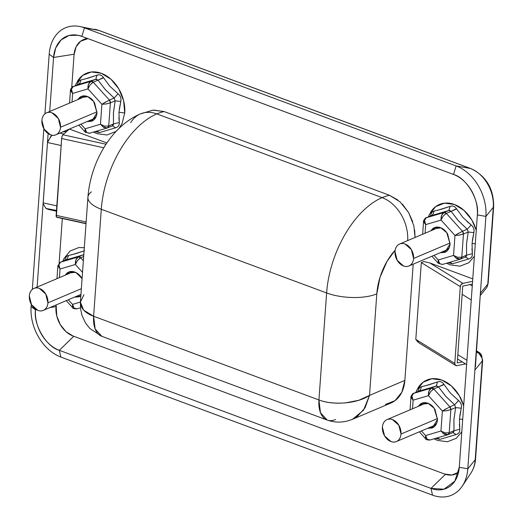 <?xml version="1.0" encoding="UTF-8"?>
<svg xmlns="http://www.w3.org/2000/svg" width="523" height="523" viewBox="0 0 523 523"><rect width="100%" height="100%" fill="white"/><g stroke="black" fill="none" stroke-linecap="round" stroke-linejoin="round"><path stroke-width="0.78" d="M130.665 122.689A35.786 26.327 67 0 1 140.275 113.975A35.786 26.327 67 0 1 156.808 113.909A80.516 44.788 -69.6 0 1 164.189 111.576L153.873 110.092M152.768 110.222L140.491 113.883C110.771 126.52 90.525 162.764 87.916 197.243L80.398 302.072L72.527 304.386L68.35 299.757L72.527 304.386L74.155 308.152L77.012 308.786M397.97 200.087L389.511 195.288A80.516 44.788 110.4 0 0 382.13 197.622A35.786 26.327 67 0 1 407.718 239.423M412.712 221.719L408.633 212.573L413.824 225.681L415.066 237.468L414.674 230.212M151.526 110.445L153.206 110.163L164.189 111.576L389.511 195.288L164.189 111.576A80.516 44.788 110.4 0 0 156.808 113.909L382.13 197.622A80.516 44.788 -69.6 0 1 389.511 195.288L400.095 201.878L408.633 212.573L402.403 204.133M429.383 427.566L433.175 427.5M427.507 428.357L433.802 427.082C436.012 425.428 437.241 422.898 437.49 419.485L432.273 427.958L427.526 428.35M441.968 251.981L445.759 251.916M430.802 230.8L434.384 227.662L440.824 227.799L446.74 232.663L450.074 243.901L444.857 252.374L440.111 252.766L446.387 251.498C448.603 249.844 449.832 247.314 450.074 243.901L447.636 234.036C445.773 230.865 443.393 228.747 440.503 227.675C437.62 226.603 435.071 226.89 432.854 228.544L430.749 230.826M88.89 120.806L92.682 120.741M87.014 121.598L93.31 120.323C95.526 118.669 96.755 116.139 96.997 112.726L91.78 121.199L87.034 121.591M76.306 296.391L80.097 296.325M74.429 297.182L80.849 295.809L79.195 296.783L74.449 297.175M83.791 254.747L65.329 260.16C67.088 259.362 68.068 257.819 68.284 255.544C66.513 256.035 65.303 257.806 64.649 260.853C65.283 257.774 66.493 256.009 68.284 255.544L75.6 253.727L84.471 250.752L71.644 254.806M81.758 79.777L80.869 79.96C80.66 82.235 79.673 83.778 77.914 84.576L72.972 86.661C73.043 85.563 69.494 90.682 70.513 90.146L72.625 93.427C70.912 90.152 71.089 87.871 73.142 86.596L71.455 89.25L72.625 93.427L72.011 102.05L72.625 93.427L87.975 88.884L88.524 84.203L90.93 81.333L72.972 86.661A2.981 2.197 67 0 1 73.142 86.596L77.914 84.576L73.142 86.596L90.93 81.333L95.702 79.313L90.93 81.333A2.981 2.197 67 0 1 93.251 82.196L98.023 80.176L93.251 82.196L109.379 100.063L114.151 98.043L109.379 100.063A2.981 2.197 67 0 1 110.373 102.868L115.145 100.847L110.373 102.868L108.712 125.997L113.484 123.977L113.419 112.831L115.145 100.847L114.151 98.043L105.228 89.518L98.023 80.176L95.702 79.313L77.914 84.576C79.673 83.778 80.66 82.235 80.869 79.96C79.104 80.45 77.888 82.222 77.234 85.269C77.868 82.189 79.078 80.418 80.869 79.96L88.184 78.143L97.056 75.168C99.716 74.312 101.828 75.096 103.397 77.528L109.784 86.21L118.08 93.787C120.538 95.82 121.441 98.376 120.787 101.449L118.969 112.288L124.742 112.981A32.805 24.136 -113 0 0 107.195 76.319A32.805 24.136 -113 0 0 77.339 81.444M436.202 386.072L418.322 391.361L413.464 393.42C413.536 392.322 409.98 397.441 411 396.905L413.118 400.187L412.497 408.809L413.118 400.187C411.405 396.911 411.575 394.636 413.634 393.361L413.464 393.42A2.981 2.197 67 0 1 413.634 393.361L418.407 391.335L413.634 393.361L431.423 388.099L436.189 386.072L431.423 388.099A2.981 2.197 67 0 1 433.744 388.962L438.516 386.935L433.744 388.962L449.872 406.822L454.644 404.802L449.872 406.822A2.981 2.197 67 0 1 450.865 409.627L455.631 407.607L450.865 409.627L449.205 432.756L453.977 430.736L449.205 432.756A2.981 2.197 67 0 1 448.054 434.633L452.905 432.58L453.977 430.736L453.912 419.59L455.631 407.607L454.644 404.802L445.714 396.277L438.516 386.935L436.189 386.072L418.407 391.335C420.165 390.537 421.146 388.994 421.361 386.719C419.59 387.21 418.38 388.981 417.727 392.028C418.361 388.949 419.57 387.183 421.361 386.719L428.67 384.902L437.548 381.927C440.203 381.071 442.321 381.855 443.89 384.287L450.27 392.976L458.566 400.546C461.031 402.586 461.933 405.135 461.273 408.208L459.456 419.047L461.672 419.315M415.85 392.407L416.903 389.929L423.14 382.195L431.9 378.73L441.843 380.071L451.454 386L459.279 395.623L463.672 405.815A32.805 24.136 -113 0 0 442.112 380.169A32.805 24.136 -113 0 0 417.825 388.203M434.835 210.952L433.946 211.135C433.73 213.41 432.75 214.953 430.991 215.751L426.049 217.836C426.121 216.738 422.571 221.857 423.584 221.321L425.702 224.602L425.081 233.225L425.702 224.602C423.99 221.327 424.166 219.052 426.219 217.777L426.049 217.836A2.981 2.197 67 0 1 426.219 217.777L430.991 215.751L426.219 217.777L444.007 212.508L448.78 210.488L444.007 212.508A2.981 2.197 67 0 1 446.328 213.371L451.101 211.351L446.328 213.371L462.456 231.238L467.229 229.218L462.456 231.238A2.981 2.197 67 0 1 463.45 234.043L468.216 232.022L467.229 229.218L458.298 220.693L451.101 211.351L448.78 210.488L430.991 215.751C432.75 214.953 433.73 213.41 433.946 211.135C432.181 211.625 430.965 213.397 430.311 216.444C430.945 213.364 432.155 211.593 433.946 211.135L441.262 209.318L450.133 206.343C452.794 205.487 454.905 206.271 456.474 208.703L462.855 217.385L471.158 224.962C473.616 226.995 474.518 229.551 473.858 232.624L472.047 243.463L474.256 243.725M428.435 216.823L429.488 214.345L435.731 206.611L444.485 203.146L454.428 204.486L464.045 210.416L471.864 220.033L476.257 230.231A32.805 24.136 -113 0 0 454.696 204.585A32.805 24.136 -113 0 0 430.409 212.619M462.933 283.368L472.596 281.335L462.933 283.368L429.736 262.906L462.933 283.368L461.155 284.532L460.299 286.624L454.794 363.439L415.798 339.407L421.303 262.592L460.299 286.624A2.981 2.21 -58.4 0 1 462.933 283.368M418.073 342.245L415.798 339.407L421.303 262.592L423.859 261.546L429.736 262.906L472.772 278.896L429.736 262.906L423.859 261.546L421.303 262.592L460.299 286.624L454.794 363.439L415.798 339.407L419.139 342.957L455.67 365.466M465.503 363.89L457.037 365.669A2.981 2.21 -58.4 0 1 455.651 365.453A2.981 2.21 -58.4 0 1 454.794 363.439L455.37 365.231L457.037 365.669L465.503 363.89M462.737 286.107L457.233 362.929L462.234 361.877L457.233 362.929L462.737 286.107L472.4 284.081L462.737 286.107M71.723 87.491L74.07 54.725L71.723 87.491M62.329 218.503L59.132 263.076L62.329 218.503M56.131 304.935L56.791 316.049L60.308 324.665L65.996 331.667L72.985 335.975L444.648 474.054L451.879 475.028L458.534 472.289A23.855 17.553 67 0 1 455.664 474.015A23.855 17.553 67 0 1 444.648 474.054L72.985 335.975A23.855 17.553 67 0 1 55.974 307.125L56.131 304.935M87.956 38.63L80.627 41.225L76.083 46.848L74.07 54.725A23.855 17.553 67 0 1 83.203 39.722A23.855 17.553 67 0 1 87.956 38.63M86.034 223.452L56.334 216.98L61.649 138.517L103.796 147.787L61.649 138.517L62.119 136.281L62.976 134.771L69.441 129.05L106.888 142.962L69.441 129.05L62.976 134.771L106.032 144.243L62.976 134.771A2.981 0.974 102.4 0 0 61.649 138.517L56.144 215.332L86.145 221.935L56.144 215.332A2.981 0.974 102.4 0 0 56.621 217.241M62.773 261.232L63.826 258.754L70.062 251.02L78.823 247.556L84.301 247.699M461.809 431.815L456.219 438.3L447.459 441.758L437.516 440.425L433.998 438.823M474.394 256.231L468.804 262.716L460.044 266.174L450.1 264.841L446.583 263.239M75.364 85.648L76.41 83.17L82.654 75.436L91.407 71.971L101.351 73.312L110.968 79.241L118.786 88.858L123.624 100.71L124.742 112.981L121.97 123.807L118.976 128.468M116.707 130.757L115.727 131.541L106.967 134.999L97.03 133.666L93.506 132.064M335.57 419.524A29.818 16.586 -69.6 0 1 326.94 419.956A29.818 16.586 -69.6 0 1 318.938 399.964L326.614 292.965A80.516 44.788 -69.6 0 1 382.13 197.622L156.808 113.909A80.516 44.788 110.4 0 0 101.292 209.259L326.614 292.965A35.786 13.82 4.1 0 0 376.802 293.867A44.73 24.882 -69.6 0 1 395.159 250.197L387.053 261.31L380.051 277.223L376.802 293.867L369.526 395.381L404.854 380.411L413.19 264.174L404.854 380.411L401.827 392.217L395.022 400.657L385.471 404.436M84.314 39.29L86.975 38.264A23.855 17.553 -113 0 0 85.059 38.931M475.283 243.849L472.047 243.463L472.354 253.675C472.596 256.381 471.38 258.153 468.719 258.983L452.526 263.775L448.074 262.801L452.526 263.775L450.028 262.219L452.526 263.775L468.719 258.983L465.45 257.009L468.719 258.983C471.341 258.127 472.557 256.362 472.354 253.675L466.562 255.152L461.789 257.172A2.981 2.197 67 0 1 460.639 259.048A2.981 2.197 67 0 1 460.462 259.114L456.893 258.689L453.539 255.433L438.189 259.977L434.012 255.348L438.189 259.977L439.817 263.742L442.674 264.377M423.63 220.961L423.584 221.804L425.702 224.602L441.052 220.059L441.602 215.378L444.007 212.508L426.219 217.777L424.526 220.425L425.702 224.602L441.052 220.059L454.971 235.481L453.539 255.433L438.189 259.977L438.176 263.134L438.549 263.527M431.423 215.548L430.821 215.822M466.222 256.545L466.562 255.152L465.496 256.996L460.462 259.114L461.789 257.172L466.562 255.152L466.496 244.006L468.216 232.022L463.45 234.043L461.789 257.172L463.45 234.043L462.456 231.238L446.328 213.371L444.007 212.508C441.798 213.829 440.817 216.345 441.052 220.059L454.971 235.481L462.456 231.238M462.698 419.433L459.456 419.047L459.769 429.259C460.005 431.965 458.795 433.737 456.128 434.567L439.941 439.359L435.482 438.385L439.941 439.359L437.444 437.803L439.941 439.359L456.128 434.567L452.866 432.593L456.128 434.567C458.756 433.711 459.965 431.946 459.769 429.259L453.977 430.736L453.944 419.577L455.631 407.607L461.273 408.208L459.769 415.994M447.649 434.783L448.048 434.639A2.981 2.197 67 0 1 447.871 434.698L449.205 432.756L450.865 409.627L449.872 406.822L433.744 388.962L431.423 388.099L413.634 393.361L411.941 396.009L413.118 400.187L428.468 395.65L442.386 411.065L440.954 431.017L425.604 435.561L421.427 430.932L425.604 435.561L427.232 439.327L430.089 439.961M418.217 406.384L421.8 403.246L428.239 403.383L434.155 408.247L437.49 419.485L435.051 409.62C433.181 406.449 430.808 404.331 427.919 403.259C425.036 402.187 422.486 402.475 420.27 404.129L418.165 406.41M418.779 391.237L418.237 391.407M124.742 112.981L118.969 112.288L119.277 122.5C119.519 125.206 118.303 126.978 115.642 127.808L99.455 132.6L94.996 131.626M70.553 89.786L70.513 90.629L72.625 93.427L87.975 88.884L101.893 104.306L100.462 124.258L85.112 128.802L80.934 124.173L85.112 128.802L86.746 132.567L89.596 133.202M77.724 99.625L81.307 96.487L87.746 96.624L93.663 101.488L96.997 112.726L94.565 102.861C92.695 99.69 90.316 97.572 87.433 96.5C84.543 95.428 81.993 95.716 79.777 97.37L77.672 99.651M78.287 84.478L77.744 84.648M113.145 125.37L113.484 123.977L112.419 125.821L107.555 127.88M118.015 93.735L118.08 93.787C120.499 95.84 121.401 98.396 120.787 101.449L115.145 100.847L113.452 112.811L113.484 123.977L119.277 122.5L113.484 123.977L108.712 125.997A2.981 2.197 67 0 1 107.561 127.874A2.981 2.197 67 0 1 107.385 127.939L108.712 125.997L110.373 102.868L109.379 100.063L93.251 82.196L90.93 81.333C88.727 82.654 87.74 85.171 87.975 88.884L101.893 104.306L109.379 100.063M83.111 254.897L83.824 254.283L83.111 254.897L65.329 260.16L60.387 262.245L57.922 265.73L60.04 269.012C58.328 265.736 58.504 263.461 60.557 262.186L60.387 262.245A2.981 2.197 67 0 1 60.557 262.186L65.329 260.16L60.557 262.186L58.864 264.834L60.04 269.012L59.419 277.635L60.04 269.012L75.39 264.475L82.529 272.378L75.39 264.475L75.94 259.787L78.345 256.924A2.981 2.197 67 0 1 80.666 257.787L83.36 260.768L80.666 257.787L83.667 256.512L80.666 257.787L77.581 260.395L75.39 264.475C75.155 260.755 76.136 258.238 78.345 256.924L83.111 254.897L78.345 256.924L60.557 262.186L78.345 256.924L80.666 257.787L79.339 258.61M65.14 275.209L68.722 272.071L75.985 272.588L81.974 278.445C80.111 275.275 77.731 273.156 74.841 272.084C71.958 271.012 69.409 271.3 67.192 272.954L65.087 275.235M65.702 260.062L65.159 260.232M102.423 126.546L107.097 128.043L89.309 133.306L85.282 132.162L84.824 130.972M455.494 257.721L460.462 259.114M442.909 433.305L448.048 434.639M69.683 271.744L67.003 274.425M82.268 96.16L79.588 98.84M435.345 227.335L432.665 230.015M422.754 402.919L420.074 405.6M407.665 240.606A35.786 26.327 -113 0 0 382.13 197.622A80.516 44.788 110.4 0 0 326.614 292.965L101.292 209.259L93.624 316.252L318.938 399.964L93.624 316.252A29.818 16.586 110.4 0 0 101.625 336.25M391.152 402.913A35.786 26.327 -113 0 0 404.854 380.411L369.526 395.381L365.074 407.79L357.059 416.739L352.031 419.479M318.938 399.964L320.462 412.654L327.156 420.041C335.524 423.002 343.971 422.754 352.489 419.289L363.511 410.222L369.526 395.381C357.771 403.508 333.524 405.704 318.938 399.964C325.979 402.638 334.766 403.625 345.304 402.913L358.713 400.311L369.526 395.381L376.802 293.867A35.786 13.82 -175.9 0 1 326.614 292.965L318.938 399.964M73.717 307.609L72.527 304.386L80.405 302.059L80.562 304.556C82.078 309.747 86.432 313.643 93.624 316.252L101.292 209.259A35.786 13.82 -175.9 0 1 87.91 197.341A35.786 13.82 4.1 0 0 101.292 209.259A80.516 44.788 -69.6 0 1 156.808 113.909A35.786 26.327 -113 0 0 140.275 113.975M87.91 197.341A35.786 13.82 -175.9 0 1 91.46 191.817M327.15 420.041L101.835 336.328L95.14 328.941L93.624 316.252L83.595 310.087L80.398 302.091L83.915 294.743M72.239 306.556L72.697 307.746C72.566 308.393 73.913 308.773 76.731 308.89L80.457 307.786M72.887 307.936L72.514 307.544L72.527 304.386M56.974 278.674L57.903 265.73L60.04 269.012L75.39 264.475M57.903 265.73L57.968 265.37M91.924 83.026L93.251 82.196L90.165 84.811L87.975 88.884M105.711 101.926L101.893 104.306L100.462 124.258L104.757 126.141L108.712 125.997M105.483 104.07L110.373 102.868L106.346 103.94L101.893 104.306M85.471 132.352L85.099 131.959L85.112 128.802L86.302 132.025M104.378 126.036L100.462 124.258L85.112 128.802M107.385 127.939L103.816 127.514L100.462 124.258M445.001 214.201L446.328 213.371L443.243 215.986L441.052 220.059M437.901 262.147L438.359 263.337L442.393 264.481L460.632 259.055M439.379 263.2L438.189 259.977M458.789 233.101L454.971 235.481L453.539 255.433L457.834 257.316L461.789 257.172M458.56 235.245L463.45 234.043L459.423 235.115L454.971 235.481M457.455 257.211L453.539 255.433M447.871 434.698L444.308 434.273L440.954 431.017L425.604 435.561L426.794 438.784M425.317 437.731L425.774 438.921C425.644 439.568 426.99 439.948 429.808 440.065L447.577 434.803M444.864 432.802L440.954 431.017L445.25 432.9L449.205 432.756M425.964 439.111L425.591 438.719L425.604 435.561M445.969 410.83L450.865 409.627L446.838 410.699L442.386 411.065L440.954 431.017M446.204 408.685L442.386 411.065L449.872 406.822M432.41 389.785L433.744 388.962L430.658 391.57L428.468 395.65L413.118 400.187L411 397.388L411.045 396.545M428.468 395.65L429.017 390.962L431.423 388.099C429.213 389.413 428.232 391.93 428.468 395.65L442.386 411.065M65.323 260.166L65.329 260.16C67.088 259.362 68.068 257.819 68.284 255.544L69.173 255.361M84.229 79.221L97.056 75.168L95.702 79.313L77.907 84.576M118.871 117.485L119.277 122.5C119.479 125.187 118.263 126.952 115.642 127.808L112.373 125.834L115.642 127.808L99.455 132.6L96.951 131.044L99.455 132.6L95.016 131.619M95.716 79.313L97.056 75.168C99.71 74.358 101.822 75.142 103.397 77.528L98.023 80.176L96.409 79.156M119.283 109.235L120.787 101.449L115.145 100.847L114.151 98.043L118.08 93.787L114.151 98.043L105.26 89.505L98.023 80.176L103.567 77.796M430.991 215.751L448.78 210.488L450.133 206.343L448.793 210.488M437.306 210.396L450.133 206.343C452.781 205.532 454.899 206.317 456.474 208.703L451.101 211.351L449.486 210.331M466.797 221.314L471.158 224.962L467.229 229.218L468.216 232.022L473.858 232.624L468.216 232.022L466.529 243.986L466.562 255.152L472.354 253.675L471.949 248.66M456.638 208.971L451.101 211.351L458.331 220.68L467.229 229.218L471.158 224.962C473.577 227.015 474.479 229.571 473.858 232.624L472.354 240.41M459.364 424.245L459.769 429.259L453.977 430.736L453.637 432.129M455.631 407.607L454.644 404.802L458.566 400.546C460.992 402.599 461.894 405.155 461.273 408.208L455.631 407.607M458.508 400.494L454.644 404.802L445.746 396.264L438.516 386.935L444.053 384.562M424.722 385.981L437.548 381.927L436.189 386.072L437.548 381.927C440.196 381.117 442.314 381.901 443.89 384.287L438.516 386.935L436.901 385.915M418.407 391.335L418.4 391.341C420.165 390.537 421.146 388.994 421.361 386.719L422.251 386.536M476.564 350.966L476.845 351.07A8.943 4.975 110.4 0 0 476.564 350.979A8.943 4.975 -69.6 0 1 476.904 351.09A8.943 4.975 -69.6 0 1 478.074 351.94A8.943 7.106 139.2 0 1 480.532 353.653A8.943 7.106 139.2 0 1 481.931 357.967A8.943 7.963 39.1 0 1 482.278 360.968A8.943 3.458 4.1 0 0 482.651 360.072L475.57 458.861C475.198 464.136 473.661 468.85 470.962 473.008L462.306 486.063M482.651 360.066A8.943 3.458 -175.9 0 1 482.278 360.968L475.198 459.737A8.943 3.458 4.1 0 0 475.57 458.834A8.943 3.458 -175.9 0 1 475.198 459.737A32.138 23.646 67 0 1 470.785 473.276A32.138 23.646 -113 0 0 475.198 459.737L467.804 468.824A41.748 30.713 67 0 1 462.07 486.41A41.748 30.713 67 0 1 432.528 495.15L60.871 357.072A41.748 30.713 67 0 1 31.105 306.583L35.479 309.864L36.401 309.714L35.479 309.864L35.531 309.178L35.479 309.864A33.459 24.614 67 0 0 59.334 350.325L430.998 488.404A33.459 24.614 67 0 0 459.266 467.307L454.853 481.127L444.02 489.208L430.998 488.404L432.528 495.15L60.871 357.072L59.334 350.325C46.344 346.912 33.224 324.659 35.479 309.864L31.105 306.583A41.748 30.713 -113 0 0 60.871 357.072L59.334 350.325L73.75 336.263L59.334 350.325L430.998 488.404L432.528 495.15A41.748 30.713 -113 0 0 467.804 468.824L459.266 467.307L477.355 214.901A33.459 24.614 67 0 0 453.5 174.44L81.843 36.362A33.459 24.614 67 0 0 53.575 57.458L49.698 111.504L53.575 57.458L49.195 54.176L44.919 113.831L49.195 54.176A41.748 30.713 67 0 1 79.058 26.379A41.748 30.713 67 0 1 84.471 27.85L456.128 165.928L453.5 174.44C466.496 177.853 479.611 200.106 477.355 214.901L485.9 216.417L467.804 468.824L459.266 467.307L477.355 214.901L485.9 216.417L467.804 468.824L475.198 459.737L482.278 360.968L474.884 370.055L480.389 293.24L487.782 284.152L493.287 207.337L485.9 216.417A41.748 30.713 -113 0 0 456.128 165.928L453.5 174.44L81.843 36.362L84.471 27.85A41.748 30.713 -113 0 0 49.195 54.176L53.575 57.458L74.109 54.222L53.575 57.458L55.745 47.874L61.08 39.944L68.964 35.518L77.809 35.237L81.843 36.362L84.471 27.85L456.128 165.928L470.373 168.465A8.943 4.975 -69.6 0 1 470.877 168.609C486.089 175.944 493.686 188.561 493.66 206.454L488.155 283.276L486.952 287.16A8.943 2.242 -149.6 0 0 487.024 286.957L486.187 288.265A8.943 7.963 -140.9 0 0 487.024 286.957A8.943 2.242 30.4 0 1 486.952 287.16L486.194 288.258M49.862 307.596L56.013 306.622L49.862 307.596M62.446 132.012L66.892 131.312L62.446 132.012M48.116 133.594L37.113 287.088L48.116 133.594M56.497 210.423L45.965 208.448L43.134 203.663L43.154 202.865L56.824 205.872L43.154 202.865L47.482 142.511L43.134 203.663L45.965 208.448L48.469 209.455L56.438 211.207M47.58 141.7L51.999 135.228L51.162 135.902L47.482 142.511L47.58 141.7M430.998 488.404L445.419 474.328L430.998 488.404M456.461 473.635L458.416 472.792M31.105 306.583L31.269 304.308L31.105 306.583M32.334 289.415L43.854 128.723L32.334 289.415M84.471 27.85L98.716 30.386A32.138 23.646 -113 0 0 94.545 29.255A32.138 23.646 67 0 1 98.716 30.386L84.471 27.85M79.45 26.451L99.2 30.517L470.857 168.602A8.943 4.975 110.4 0 0 470.373 168.465L98.716 30.386A8.943 4.975 -69.6 0 1 99.22 30.53A8.943 4.975 110.4 0 0 98.716 30.386L470.373 168.465L456.128 165.928A41.748 30.713 67 0 1 485.9 216.417L493.287 207.337A32.138 23.646 -113 0 0 470.373 168.465A32.138 23.646 67 0 1 493.287 207.337A8.943 3.458 4.1 0 0 493.666 206.435A8.943 3.458 -175.9 0 1 493.287 207.337L487.782 284.152A8.943 3.458 4.1 0 0 488.155 283.25A8.943 3.458 -175.9 0 1 487.782 284.152A8.943 7.963 39.1 0 1 487.024 286.957A8.943 7.963 -140.9 0 0 487.782 284.152L480.389 293.24L480.591 294.044M59.818 133.123L63.839 134.006L59.818 133.123M61.152 145.518L47.482 142.511L61.152 145.518M470.053 284.571L472.262 285.931L470.053 284.571M471.295 299.45L466.902 360.798L471.249 299.947L462.149 294.338L471.249 299.947L471.295 299.45M457.821 354.699L466.928 360.308L457.821 354.699M475.44 366.669L480.389 293.24L474.884 370.055L482.278 360.968A8.943 7.963 -140.9 0 0 481.931 357.967A8.943 7.963 -140.9 0 0 476.499 351.894L479.075 353.548L481.931 357.967A8.943 7.106 -40.8 0 0 480.513 353.626L482.651 360.092M437.522 418.55L400.997 434.025A11.931 8.773 67 0 1 395.401 441.876A11.931 8.773 67 0 1 382.411 427.121C382.627 424.094 383.719 421.845 385.686 420.374C387.654 418.903 389.923 418.648 392.492 419.603L398.827 425.258L400.997 434.025C400.775 437.058 399.683 439.307 397.715 440.778C395.748 442.242 393.486 442.504 390.916 441.549L384.575 435.894L382.411 427.121A11.931 8.773 67 0 1 388.007 419.269A11.931 8.773 67 0 1 400.997 434.025L437.326 418.635M428.5 403.495A11.931 8.773 -113 0 0 425.199 403.514M434.907 425.016L436.705 423.114M428.455 403.475L423.885 403.985M432.586 426.121A11.931 8.773 -113 0 0 436.757 422.976M450.113 242.966L413.582 258.44A11.931 8.773 67 0 1 407.986 266.292A11.931 8.773 67 0 1 394.996 251.537C395.218 248.51 396.31 246.255 398.278 244.79C400.245 243.319 402.507 243.064 405.077 244.019L411.418 249.674L413.582 258.44C413.366 261.474 412.268 263.723 410.3 265.187C408.332 266.658 406.07 266.92 403.501 265.965L397.166 260.31L394.996 251.537A11.931 8.773 67 0 1 400.592 243.685A11.931 8.773 67 0 1 413.582 258.44L449.917 243.045M441.085 227.91A11.931 8.773 -113 0 0 437.784 227.93M447.492 249.432L449.29 247.529M441.039 227.891L436.47 228.401M445.178 250.537A11.931 8.773 -113 0 0 449.342 247.392M97.036 111.791L60.505 127.266A11.931 8.773 67 0 1 54.908 135.117A11.931 8.773 67 0 1 41.918 120.362C42.141 117.335 43.232 115.08 45.2 113.615C47.168 112.144 49.437 111.889 51.999 112.837L58.341 118.499L60.505 127.266C60.289 130.299 59.197 132.548 57.229 134.012C55.261 135.483 52.993 135.745 50.424 134.79L44.089 129.135L41.918 120.362A11.931 8.773 67 0 1 47.521 112.51A11.931 8.773 67 0 1 60.505 127.266L96.84 111.87M88.014 96.735A11.931 8.773 -113 0 0 84.706 96.755M94.421 118.257L96.212 116.354M87.962 96.716L83.399 97.226M92.1 119.362A11.931 8.773 -113 0 0 96.265 116.217M29.334 295.946A11.931 8.773 67 0 1 34.93 288.095A11.931 8.773 67 0 1 47.92 302.85L81.359 288.683L47.92 302.85C47.704 305.883 46.606 308.132 44.638 309.603C42.67 311.067 40.408 311.329 37.839 310.374L31.498 304.719L29.334 295.946C29.556 292.919 30.648 290.67 32.616 289.199C34.583 287.728 36.845 287.473 39.415 288.428L45.756 294.083L47.92 302.85A11.931 8.773 67 0 1 42.324 310.701A11.931 8.773 67 0 1 29.334 295.946M75.423 272.32A11.931 8.773 -113 0 0 72.122 272.339M75.377 272.3L70.808 272.81M432.671 427.794L432.273 427.958M445.256 252.204L444.857 252.374M92.179 121.029L91.78 121.199M79.594 296.619L79.195 296.783M69.337 271.816L68.722 272.071M81.921 96.225L81.307 96.487M434.999 227.407L434.384 227.662M422.414 402.991L421.8 403.246M390.943 403.004L352.561 419.263M101.828 336.328L89.917 328.555L85.569 323.096L81.961 315.349L80.542 308.642L80.385 302.301M83.347 39.663L85.203 38.872M455.526 474.073L457.383 473.289M72.671 307.746L66.258 300.647M70.487 90.146L69.559 103.083M78.842 125.062L85.256 132.162M423.565 221.321L422.636 234.265M431.92 256.237L438.333 263.337M425.748 438.921L419.335 431.821M410.052 409.849L410.98 396.905M56.634 217.248L86.02 223.713M486.174 288.278L480.565 295.175M480.5 353.607L476.845 351.07M457.514 358.968L466.627 364.583M387.053 419.59L424.238 403.834M396.356 441.556L433.547 425.8M399.637 244.006L436.829 228.25M408.94 265.972L446.132 250.216M46.56 112.831L83.752 97.075M55.869 134.797L93.055 119.041M33.975 288.415L71.167 272.66M43.278 310.381L80.47 294.626"/></g></svg>
